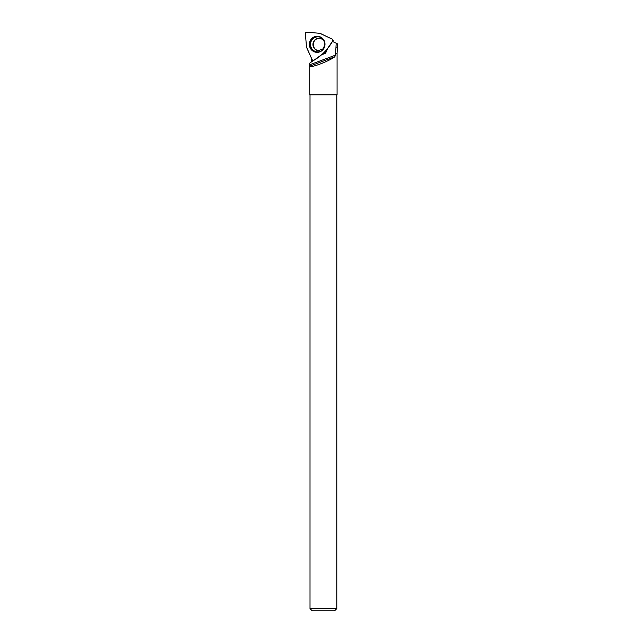 <?xml version="1.0" encoding="UTF-8"?>
<svg xmlns="http://www.w3.org/2000/svg" width="643" height="643" viewBox="0 0 643 643"><rect width="100%" height="100%" fill="white"/><g stroke="black" fill="none" stroke-linecap="round" stroke-linejoin="round"><path stroke-width="0.96" d="M306.598 47.445L312.217 59.912A1.117 1.085 -85 0 0 313.824 60.346L324.803 52.429A1.117 1.085 -85 0 0 325.069 52.147L332.769 40.855A1.117 1.085 -85 0 0 332.343 39.199L320.238 33.412A1.117 1.085 -85 0 0 319.868 33.315L306.55 32.15A1.117 1.085 -85 0 0 305.369 33.364L306.502 47.076A1.117 1.085 -85 0 0 306.598 47.445M311.662 38.628A8.046 7.812 -85 0 0 318.735 52.179A8.046 7.812 -85 0 0 320.077 36.82A8.046 7.812 -85 0 0 311.662 38.628M319.659 38.299A6.197 6.02 -85 0 0 313.607 46.537A6.197 6.02 -85 0 0 318.582 50.644M332.761 40.863L332.335 39.199L319.868 33.315L306.558 32.15L305.369 33.372L306.502 47.076L312.217 59.895L313.832 60.338C321.87 55.628 328.179 49.133 332.761 40.863L332.527 41.482M327.504 48.852L324.98 52.26M311.718 58.802L311.686 61.64M309.733 65.441L309.733 63.143L313.374 60.538M313.213 60.555L309.733 63.143M321.854 54.551L325.712 52.967L327.504 48.643L332.423 41.425L336.193 43.226L335.638 53.273L337.077 53.273L337.077 94.834L309.733 94.834L309.733 65.023M335.638 53.273L334.915 56.721C328.661 61.423 310.288 68.303 309.781 66.141L309.741 65.522M336.193 47.18L337.631 47.212L337.631 43.917L336.193 43.226M336.795 94.834L336.795 608.6L310.014 608.6L310.014 94.834M336.795 608.6L334.537 610.85L312.265 610.85L310.014 608.6M309.733 64.782L335.638 55.073M309.781 66.141L334.915 56.721M322.312 54.221A5.465 5.305 -85 0 0 325.824 52.847M325.069 52.147L325.543 51.633M318.904 52.139A7.941 7.716 95 0 1 309.854 43.66A7.941 7.716 95 0 1 320.238 36.884M323.638 39.745A7.531 7.314 -85 0 0 313.229 38.54A7.531 7.314 -85 0 0 312.289 49.294A7.531 7.314 -85 0 0 322.754 49.921M318.414 50.636A6.197 6.02 95 0 1 314.708 40.091A6.197 6.02 95 0 1 319.499 38.283C323.252 38.893 326.933 42.438 322.915 48.908L318.414 50.636M337.631 43.917L337.077 53.273M333.243 40.332L332.801 39.617"/></g></svg>
